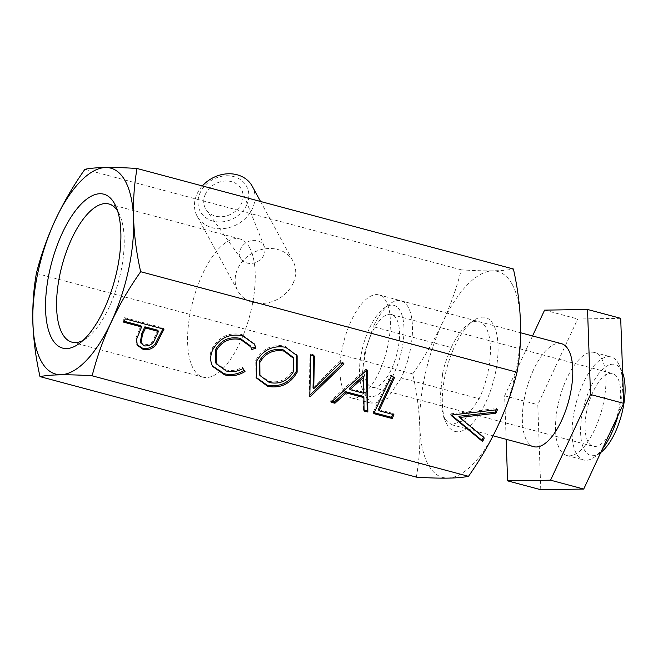 <?xml version="1.0" encoding="UTF-8"?>
<svg xmlns="http://www.w3.org/2000/svg" width="658" height="658" viewBox="0 0 658 658"><rect width="100%" height="100%" fill="white"/><g stroke="black" fill="none" stroke-linecap="round" stroke-linejoin="round"><path stroke-width="0.49" stroke-dasharray="3.29 2.47" d="M558.157 404.374A53.331 21.87 -75 0 0 566.974 455.542A53.331 21.87 -75 0 0 603.32 403.667A53.331 21.87 -75 0 0 594.495 352.499A53.331 21.87 -75 0 0 558.157 404.374M618.142 415.239A53.331 21.87 -75 0 0 619.902 408.1A53.331 21.87 -75 0 0 619.112 364.968A53.331 21.87 -75 0 0 611.085 356.932A53.331 21.87 -75 0 0 574.738 408.799A53.331 21.87 -75 0 0 583.564 459.967A53.331 21.87 -75 0 0 594.536 457.006A53.331 21.87 -75 0 0 602.341 449.126M561.332 343.641A53.331 21.87 -75 0 0 524.985 395.516A53.331 21.87 -75 0 0 533.811 446.683M442.637 373.514C443.731 367.115 446.601 358.462 451.265 347.539L373.325 326.722A53.331 21.87 105 0 1 390.046 303.79A53.331 21.87 105 0 1 401.018 300.821A53.331 21.87 105 0 1 409.844 351.997A53.331 21.87 105 0 1 401.207 377.939L479.156 398.756L464.079 420.429L451.47 424.69L444.216 418.225L443.434 416.646L440.046 399.126L442.637 373.514M82.99 340.466A71.525 29.339 -75 0 0 86.667 338.179A71.525 29.339 -75 0 0 118.744 280.629A71.525 29.339 -75 0 0 119.633 214.747A71.525 29.339 -75 0 0 118.588 212.624A71.525 29.339 -75 0 0 117.585 210.93M512.204 284.371A106.621 43.732 105 0 1 498.073 425.668A106.621 43.732 105 0 1 428.177 464.556A106.621 43.732 105 0 1 442.308 323.259A106.621 43.732 105 0 1 512.204 284.371M416.415 477.14A123.12 50.502 105 0 1 416.391 477.083A123.12 50.502 105 0 1 416.358 477.034C422.107 444.537 420.898 410.181 412.739 373.966L412.772 373.81C435.941 340.926 452.095 306.274 461.25 269.854L461.258 269.829C485.629 271.417 503.008 271.154 513.413 269.015M202.368 185.943A31.37 26.262 151.4 0 0 197.087 193.896A31.37 26.262 151.4 0 0 197.178 216.276A31.37 26.262 151.4 0 0 224.83 228.474A31.37 26.262 151.4 0 0 252.368 208.66A31.37 26.262 151.4 0 0 252.277 186.28M293.049 283.384A31.37 26.262 151.4 0 0 292.958 260.996A31.37 26.262 151.4 0 0 265.297 248.806A31.37 26.262 151.4 0 0 237.768 268.612A31.37 26.262 151.4 0 0 237.859 291A31.37 26.262 151.4 0 0 265.519 303.19A31.37 26.262 151.4 0 0 293.049 283.384M246.627 205.066A26.353 22.059 151.4 0 0 233.796 176.599A26.353 22.059 151.4 0 0 200.197 192.662A26.353 22.059 151.4 0 0 213.028 221.129A26.353 22.059 151.4 0 0 246.627 205.066M205.444 194.069A20.39 17.075 151.4 0 0 206.415 210.067A20.39 17.075 151.4 0 0 224.468 216.383A20.39 17.075 151.4 0 0 241.379 203.667A20.39 17.075 151.4 0 0 242.045 190.664A20.39 17.075 151.4 0 0 224.329 181.073A20.39 17.075 151.4 0 0 205.444 194.069M240.672 248.79A13.176 11.03 151.4 0 0 241.297 259.129A13.176 11.03 151.4 0 0 252.968 263.216A13.176 11.03 151.4 0 0 263.891 254.991A13.176 11.03 151.4 0 0 264.327 246.594A13.176 11.03 151.4 0 0 252.878 240.4A13.176 11.03 151.4 0 0 240.672 248.79M249.596 247.614A71.525 29.339 -75 0 0 239.874 238.953A71.525 29.339 -75 0 0 197.4 286.649A71.525 29.339 -75 0 0 193.238 368.488A71.525 29.339 -75 0 0 202.96 377.149A71.525 29.339 -75 0 0 245.434 329.452A71.525 29.339 -75 0 0 249.596 247.614M451.265 347.539A53.331 21.87 105 0 1 468.002 324.583A53.331 21.87 105 0 1 478.975 321.614A53.331 21.87 105 0 1 486.229 328.079A53.331 21.87 105 0 1 479.156 398.756M401.207 377.939L387.365 398.468L373.489 403.831L366.235 397.374L365.453 395.787L362.048 377.215L364.672 352.688L373.325 326.722M344.15 391.469A53.331 21.87 105 0 1 347.251 330.456A53.331 21.87 105 0 1 378.918 294.891A53.331 21.87 105 0 1 386.172 301.356A53.331 21.87 105 0 1 383.071 362.369A53.331 21.87 105 0 1 351.397 397.934A53.331 21.87 105 0 1 344.15 391.469M446.955 424.295A58.973 24.19 105 0 1 446.091 422.543A58.973 24.19 105 0 1 446.823 368.225A58.973 24.19 105 0 1 473.275 320.767A58.973 24.19 105 0 1 493.426 324.633A58.973 24.19 105 0 1 485.612 402.786A58.973 24.19 105 0 1 446.955 424.295M600.77 452.482A47.055 19.296 105 0 1 600.392 452.77A47.055 19.296 105 0 1 582.922 410.238A47.055 19.296 105 0 1 602.119 369.812A47.055 19.296 105 0 1 622.081 371.564A47.055 19.296 105 0 1 622.616 372.847M401.651 350.558A47.055 19.296 -75 0 0 384.19 308.026A47.055 19.296 -75 0 0 361.81 351.175A47.055 19.296 -75 0 0 362.5 389.232A47.055 19.296 -75 0 0 382.462 390.984A47.055 19.296 -75 0 0 401.651 350.558M586.911 410.173A37.646 15.438 -75 0 0 593.138 446.297A37.646 15.438 -75 0 0 618.791 409.679A37.646 15.438 -75 0 0 612.565 373.555A37.646 15.438 -75 0 0 586.911 410.173M365.79 351.117A37.646 15.438 -75 0 0 372.017 387.233A37.646 15.438 -75 0 0 397.671 350.624A37.646 15.438 -75 0 0 391.444 314.499A37.646 15.438 -75 0 0 365.79 351.117M461.25 269.854A123.12 50.502 105 0 1 461.274 269.829L84.882 169.303M36.363 273.366L412.739 373.892M374.221 412.706L373.135 412.418L373.793 413.627M373.135 412.418L390.441 375.307L391.099 376.516M390.441 375.307L393.912 376.236L394.57 377.445M393.912 376.236L393.484 377.149M378.383 409.539L393.27 413.512L393.92 414.721M393.27 413.512L392.842 414.433M332.01 401.429L330.472 401.026L366.136 368.817L366.786 370.026M366.136 368.817L367.287 370.158M366.629 368.949L366.646 370.15M364.055 409.992L363.405 409.819L364.063 411.028M363.405 409.819L363.232 396.396M330.472 401.026L331.13 402.227M349.349 388.409L363.183 392.102L362.969 376.105M363.183 392.102L363.833 393.311M309.828 395.277L309.137 395.326L309.795 396.527M309.137 395.326L310.074 353.848L310.732 355.049M310.074 353.848L313.792 354.835L314.45 356.044M313.792 354.835L313.767 355.863M313.052 387.529L339.594 361.727L340.244 362.936M339.594 361.727L343.311 362.723L343.969 363.923M343.311 362.723L342.481 363.529M256.143 377.388L255.707 360.37L256.357 361.579M255.707 360.37C262.303 348.74 272.058 343.969 284.963 346.067L285.621 347.276M284.963 346.067L296.791 355.131M259.268 374.262L268.719 381.319C279.346 383.343 287.439 379.617 292.999 370.125L293.057 357.269M292.999 370.125L293.657 371.326M268.719 381.319L269.377 382.528M212.328 365.799L210.963 362.879C209.425 358.158 209.844 353.313 212.221 348.329C219.056 336.625 228.992 332.051 242.037 334.601L242.695 335.81M242.037 334.601L254.177 343.747M251.422 348.222L251.882 349.497M251.224 348.296L250.089 345.606M215.569 362.533L225.645 369.812L226.303 371.022M225.645 369.812C231.246 371.252 236.814 370.421 242.35 367.32L243.008 368.529M242.35 367.32L245.015 371.548M210.963 362.879L211.613 364.08M212.221 348.329L212.879 349.538M450.574 414.318L450.796 413.841L451.232 415.527M450.796 413.841L496.815 408.478L497.473 409.679M496.815 408.478L496.181 409.835M458.889 416.267L483.614 436.789L484.272 437.989M483.614 436.789L483.391 437.257M124.156 321.269L123.079 320.981L124.633 317.649L125.283 318.85M124.633 317.649L163.324 327.98L163.982 329.189M163.324 327.98L162.896 328.901M136.971 344.627L135.926 338.023L136.584 339.224M135.926 338.023L140.935 325.751M123.079 320.981L123.737 322.181M140.393 342.119L143.839 344.71C149.276 344.989 152.878 342.431 154.638 337.036L157.805 330.25M143.839 344.71L144.489 345.919M532.544 335.95L504.62 395.828L506.15 439.297M620.7 318.324L577.749 318.99L537.792 404.686L540.777 489.716M544.585 310.132L577.749 318.99M504.62 395.828L537.792 404.686M139.702 328.4L140.351 329.609M154.638 337.036L155.296 338.245M566.974 455.542L583.564 459.967M594.495 352.499L611.085 356.932M401.018 300.821L520.643 332.775M260.552 201.48L292.958 260.996M241.297 259.129L206.415 210.067M108.858 203.964L239.874 238.953M378.918 294.891L478.975 321.614M443.434 416.646L446.091 422.543M468.002 324.583L473.275 320.767M622.081 371.564L619.112 364.968M384.19 308.026L390.046 303.79M372.017 387.233L593.138 446.297M451.47 424.69L493.097 435.81M391.444 314.499L612.565 373.555M362.5 389.232L365.453 395.795M600.392 452.77L594.536 457.006M351.397 397.934L373.489 403.831M71.952 342.16L202.96 377.149M264.327 246.594L242.045 190.664M197.178 216.276L237.859 291M119.633 214.747L115.783 206.176M86.667 338.179L79.059 343.69M297.128 355.723L296.47 354.522M256.464 377.996L255.806 376.795M254.514 344.323L253.856 343.122M212.649 366.416L211.991 365.215M137.267 345.244L136.609 344.044"/><path stroke-width="0.99" d="M602.341 449.126A53.331 21.87 -75 0 0 618.142 415.239M493.097 435.81L533.811 446.683A53.331 21.87 -75 0 0 570.149 394.808A53.331 21.87 -75 0 0 561.332 343.641L520.643 332.775M51.826 338.467A79.676 32.678 105 0 1 62.387 232.874A79.676 32.678 105 0 1 114.615 203.816A79.676 32.678 105 0 1 115.783 206.176A79.676 32.678 105 0 1 114.796 279.576A79.676 32.678 105 0 1 79.059 343.69A79.676 32.678 105 0 1 51.826 338.467M117.585 210.93A71.525 29.339 -75 0 0 108.858 203.964A71.525 29.339 -75 0 0 66.384 251.66A71.525 29.339 -75 0 0 62.222 333.491A71.525 29.339 -75 0 0 71.952 342.16A71.525 29.339 -75 0 0 82.99 340.466M41.224 361.209A106.621 43.732 105 0 1 55.354 219.912A106.621 43.732 105 0 1 125.242 181.016A106.621 43.732 105 0 1 111.112 322.321A106.621 43.732 105 0 1 41.224 361.209M137.037 168.489L513.413 269.015C521.597 305.287 522.806 339.701 517.032 372.239L140.656 271.713C132.472 235.441 131.263 201.035 137.037 168.489C112.674 166.902 95.303 167.165 84.898 169.303A123.12 50.502 105 0 1 84.898 169.303C61.794 202.031 45.632 236.683 36.396 273.284L36.363 273.44A123.12 50.502 105 0 1 36.396 273.284M36.363 273.44C30.613 305.937 31.823 340.293 39.982 376.508L40.039 376.615C50.436 374.484 67.79 374.213 92.095 375.808L92.169 375.726C101.406 339.125 117.568 304.473 140.648 271.77L140.664 271.746A123.12 50.502 105 0 0 140.656 271.713M517.04 372.264L517.024 372.296C507.869 408.717 491.715 443.369 468.545 476.252L468.471 476.326C458.075 478.456 440.72 478.728 416.415 477.14L39.99 376.615M260.552 201.48L252.277 186.28A31.37 26.262 151.4 0 0 202.368 185.943M622.616 372.847A47.055 19.296 105 0 1 622.772 409.613A47.055 19.296 105 0 1 600.77 452.482M451.232 415.527L451.454 415.05L497.473 409.679L495.803 413.249L459.547 417.476L484.272 437.989L482.61 441.559L451.232 415.527M212.879 349.538C219.714 337.834 229.65 333.252 242.695 335.81L254.514 344.323L255.962 348.082L251.882 349.497L250.747 346.815L240.705 339.561C230.004 337.48 221.853 341.198 216.235 350.722L216.219 363.734L226.303 371.022C231.904 372.453 237.472 371.622 243.008 368.529L245.015 371.548C238.303 375.595 231.484 376.689 224.551 374.83L212.649 366.416L211.613 364.08C210.075 359.367 210.502 354.522 212.879 349.538M267.74 386.369L256.464 377.996L256.357 361.579C262.961 349.941 272.716 345.179 285.621 347.276L297.128 355.723L297.12 372.264C290.458 383.885 280.67 388.59 267.74 386.369L267.082 385.16L256.143 377.388M392.152 418.529L373.793 413.627L391.099 376.516L394.57 377.445L379.041 410.748L393.92 414.721L392.152 418.529L391.494 417.32L374.221 412.706M92.136 375.808L468.512 476.326M331.13 402.227L366.786 370.026L367.287 370.158L367.838 412.031L364.063 411.028L363.89 397.605L346.347 392.916L334.922 403.239L331.13 402.227M310.296 396.659L309.795 396.527L310.732 355.049L314.45 356.044L313.71 388.73L340.244 362.936L343.969 363.923L310.296 396.659L309.811 395.779M123.737 322.181L125.283 318.85L163.982 329.189L156.069 344.759C152.426 348.97 148.05 350.467 142.951 349.25L137.267 345.244L136.584 339.224L141.593 326.952L123.737 322.181M393.484 377.149L378.383 409.539L379.041 410.748M392.842 414.433L391.494 417.32M366.646 370.15L367.18 410.831L367.838 412.031M367.18 410.831L364.055 409.992M346.347 392.916L345.697 391.716L363.232 396.396L363.89 397.605M345.697 391.716L334.264 402.038L334.922 403.239M334.264 402.038L332.01 401.429M363.627 377.314L362.969 376.105L349.349 388.409L350.007 389.618L363.833 393.311L363.627 377.314L350.007 389.618M313.767 355.863L313.052 387.529L313.71 388.73M342.481 363.529L309.828 395.277M296.791 355.131L296.47 371.063L297.12 372.264M296.47 371.063C289.808 382.685 280.012 387.381 267.082 385.16M293.707 358.47L293.057 357.269L283.359 349.924C272.757 348.057 264.705 351.849 259.186 361.283L259.268 374.262L259.926 375.471L269.377 382.528C280.004 384.552 288.097 380.817 293.657 371.326L293.707 358.47L284.017 351.125C273.415 349.266 265.355 353.05 259.836 362.492L259.926 375.471M283.359 349.924L284.017 351.125M259.186 361.283L259.836 362.492M254.177 343.747L255.962 348.082M255.304 346.873L251.422 348.222M250.747 346.815L250.089 345.606L240.047 338.352L240.705 339.561M240.047 338.352C229.354 336.271 221.195 339.997 215.577 349.513L216.235 350.722M215.577 349.513L215.569 362.533L216.219 363.734M244.357 370.339C237.653 374.386 230.826 375.479 223.893 373.629L224.551 374.83M223.893 373.629L212.328 365.799M496.181 409.835L495.153 412.048L495.803 413.249M495.153 412.048L458.889 416.267L459.547 417.476M483.391 437.257L481.952 440.35L482.61 441.559M481.952 440.35L451.454 415.05M162.896 328.901L155.411 343.558L156.069 344.759M155.411 343.558C151.768 347.761 147.4 349.258 142.301 348.049L142.951 349.25M142.301 348.049L136.971 344.627M124.156 321.269L140.935 325.751L141.593 326.952M158.463 331.459L157.805 330.25L144.908 326.804L141.791 333.285L140.393 342.119L141.051 343.32L144.489 345.919C149.934 346.198 153.536 343.641 155.296 338.245L158.463 331.459L145.558 328.013L142.449 334.486L141.051 343.32M141.791 333.285L142.449 334.486M144.908 326.804L145.558 328.013M506.15 439.297L507.606 480.858L550.557 480.192L590.514 394.496L587.528 309.466L544.585 310.132L532.544 335.95M507.606 480.858L540.777 489.716L583.72 489.05L623.685 403.354L620.7 318.324L587.528 309.466M590.514 394.496L623.685 403.354M550.557 480.192L583.72 489.05M159.935 335.259L160.585 336.468"/></g></svg>
